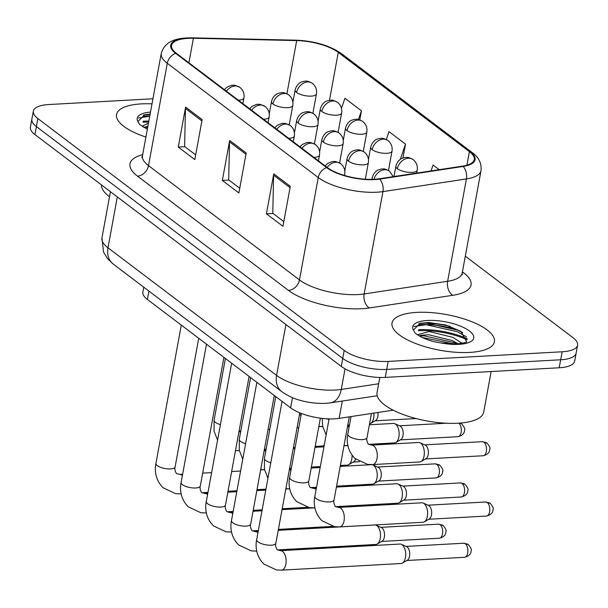 <?xml version="1.0" encoding="UTF-8"?>
<svg xmlns="http://www.w3.org/2000/svg" width="608" height="608" viewBox="0 0 608 608"><rect width="100%" height="100%" fill="white"/><g stroke="black" fill="none" stroke-linecap="round" stroke-linejoin="round"><path stroke-width="0.91" d="M393.194 410.172L339.127 418.38A32.528 11.339 -169.6 0 1 334.613 418.836A32.528 11.339 -169.6 0 1 290.616 407.846L147.387 299.44A32.528 11.339 -169.6 0 1 142.865 292.045L143.754 287.181M469.657 352.427A52.037 18.141 10.4 0 0 494.395 341.802A52.037 18.141 10.4 0 0 469.862 320.963A52.037 18.141 10.4 0 0 416.761 312.39A52.037 18.141 10.4 0 0 392.023 323.015A52.037 18.141 10.4 0 0 416.556 343.854A52.037 18.141 10.4 0 0 469.657 352.427A52.037 18.141 10.4 0 0 494.395 341.802A52.037 18.141 10.4 0 0 469.862 320.963A52.037 18.141 10.4 0 0 416.761 312.39A52.037 18.141 10.4 0 0 392.023 323.015A52.037 18.141 10.4 0 0 416.556 343.854A52.037 18.141 10.4 0 0 469.657 352.427M152.008 103.862A52.037 18.141 10.4 0 0 141.284 103.892A52.037 18.141 10.4 0 0 116.546 114.517A52.037 18.141 10.4 0 0 145.912 137.058A52.037 18.141 10.4 0 1 116.546 114.517A52.037 18.141 10.4 0 1 141.284 103.892A52.037 18.141 10.4 0 1 152.008 103.862M374.27 179.284A34.694 12.092 -169.6 0 1 327.34 167.557L176.373 53.299A34.694 12.092 -169.6 0 1 171.547 45.418A34.694 12.092 -169.6 0 1 193.397 38.258L296.689 40.584A34.694 12.092 -169.6 0 1 338.261 52.387L469.406 151.643A34.694 12.092 -169.6 0 1 474.232 159.532A34.694 12.092 -169.6 0 1 462.559 166.128L379.088 178.798A34.694 12.092 -169.6 0 1 374.27 179.284M374.71 179.618A35.56 12.396 10.4 0 0 379.65 179.117L463.121 166.448A35.56 12.396 10.4 0 0 470.144 151.605L338.998 52.349A35.56 12.396 10.4 0 0 296.385 40.25L193.093 37.924A35.56 12.396 10.4 0 0 175.644 53.344L326.61 167.603A35.56 12.396 10.4 0 0 374.71 179.618M143.123 121.22A43.366 15.116 -169.6 0 1 148.838 121.106M418.6 329.718A43.366 15.116 -169.6 0 1 467.157 338.633M577.6 345.139L574.666 361.129A32.528 11.339 10.4 0 1 559.2 367.772L385.252 377.401A32.528 11.339 10.4 0 1 341.263 366.411L34.922 134.558A32.528 11.339 10.4 0 1 30.4 127.171L31.867 119.176A32.528 11.339 10.4 0 0 36.389 126.563L342.73 358.416A32.528 11.339 10.4 0 0 386.718 369.406L560.675 359.776A32.528 11.339 10.4 0 0 576.133 353.134A32.528 11.339 10.4 0 1 560.675 359.776L386.718 369.406A32.528 11.339 10.4 0 1 342.73 358.416L36.389 126.563A32.528 11.339 10.4 0 1 31.867 119.176L33.334 111.173A32.528 11.339 10.4 0 0 37.863 118.568L344.196 350.421A32.528 11.339 10.4 0 0 388.185 361.41L562.142 351.781A32.528 11.339 10.4 0 0 577.6 345.139A32.528 11.339 10.4 0 0 573.078 337.744L465.31 256.188M195.662 154.888L184.619 146.528L185.463 108.482A8.672 6.68 -52.9 0 1 185.607 107.107L178.273 147.083L194.796 159.592L202.137 119.616L185.607 107.107M184.862 146.718L178.273 147.083M283.814 221.608L272.772 213.248L273.615 175.203A8.672 6.68 -52.9 0 1 273.76 173.827L266.426 213.803L282.956 226.313L290.29 186.337L273.76 173.827M273.022 213.438L266.426 213.803M239.742 188.244L228.692 179.892L229.543 141.846A8.672 6.68 -52.9 0 1 229.687 140.463L222.346 180.439L238.876 192.949L246.21 152.973L229.687 140.463M228.942 180.074L222.346 180.439M152.942 98.77L48.8 104.538A32.528 11.339 10.4 0 0 33.334 111.173M439.227 169.67L433.063 165.004L431.042 170.909M359.776 119.86L361.441 110.793L344.911 98.283L341.476 108.315M402.975 157.974L405.513 144.149L388.983 131.64L386.3 139.498M405.513 144.149L400.322 159.334M361.441 110.793L358.462 119.487M280.379 550.666L399.942 544.046A9.758 5.206 86.8 0 1 401.333 544.312A9.758 5.206 86.8 0 1 402.139 544.791A9.758 5.206 86.8 0 1 405.445 557.536A9.758 5.206 86.8 0 1 402.374 563.107A9.758 5.206 86.8 0 1 401.022 563.525L281.458 570.152L276.397 569.939L263.895 564.049C255.884 556.206 255.307 545.862 256.675 539.668A9.758 3.405 10.4 0 0 257.739 541.652A9.758 3.405 10.4 0 0 271.236 545.186A9.758 3.405 10.4 0 0 275.872 543.195C275.257 544.935 275.682 547.109 277.149 549.723L280.379 550.666A9.758 5.206 86.8 0 1 282.568 551.41A9.758 5.206 86.8 0 1 282.88 551.661A9.758 5.206 86.8 0 1 286.094 562.476A9.758 5.206 86.8 0 1 281.458 570.152M401.333 544.312L406.592 546.638A7.045 3.762 86.8 0 1 407.17 546.987A7.045 3.762 86.8 0 1 409.556 556.191A7.045 3.762 86.8 0 1 407.337 560.211L402.374 563.107M338.55 507.414L421.861 502.801A9.758 5.206 86.8 0 1 423.244 503.067A9.758 5.206 86.8 0 1 427.356 516.298A9.758 5.206 86.8 0 1 424.285 521.869A9.758 5.206 86.8 0 1 422.94 522.287L339.629 526.9L334.567 526.688L322.065 520.805C314.055 512.954 313.477 502.611 314.845 496.424A9.758 3.405 10.4 0 0 315.909 498.4A9.758 3.405 10.4 0 0 329.399 501.934A9.758 3.405 10.4 0 0 334.043 499.943C333.427 501.684 333.853 503.865 335.32 506.479L338.55 507.414A9.758 5.206 86.8 0 1 341.042 508.417A9.758 5.206 86.8 0 1 344.044 520.912A9.758 5.206 86.8 0 1 339.629 526.9M423.244 503.067L428.503 505.4A7.045 3.762 86.8 0 1 429.081 505.742A7.045 3.762 86.8 0 1 431.475 514.953A7.045 3.762 86.8 0 1 429.256 518.974L424.285 521.869M371.526 445.102L418.585 442.495A9.758 5.206 86.8 0 1 419.968 442.761A9.758 5.206 86.8 0 1 424.08 455.992A9.758 5.206 86.8 0 1 421.01 461.563A9.758 5.206 86.8 0 1 419.664 461.981L372.605 464.588L367.544 464.375L355.042 458.493C347.031 450.642 346.454 440.298 347.822 434.112A9.758 3.405 10.4 0 0 348.886 436.088A9.758 3.405 10.4 0 0 362.383 439.622A9.758 3.405 10.4 0 0 367.019 437.631C366.404 439.371 366.829 441.552 368.296 444.167L371.526 445.102A9.758 5.206 86.8 0 1 374.026 446.105A9.758 5.206 86.8 0 1 377.021 458.599A9.758 5.206 86.8 0 1 372.605 464.588M419.968 442.761L425.228 445.094A7.045 3.762 86.8 0 1 425.805 445.436A7.045 3.762 86.8 0 1 428.199 454.647A7.045 3.762 86.8 0 1 425.98 458.668L421.01 461.563M278.236 530.32L374.756 524.978A9.758 5.206 86.8 0 1 376.139 525.244A9.758 5.206 86.8 0 1 376.945 525.722A9.758 5.206 86.8 0 1 380.251 538.475A9.758 5.206 86.8 0 1 377.18 544.046A9.758 5.206 86.8 0 1 375.835 544.464L277.377 549.913M376.139 525.244L381.398 527.569A7.045 3.762 86.8 0 1 381.984 527.919A7.045 3.762 86.8 0 1 384.37 537.122A7.045 3.762 86.8 0 1 382.151 541.15L377.18 544.046M335.57 506.684L349.562 505.909A9.758 5.206 86.8 0 1 350.953 506.175A9.758 5.206 86.8 0 1 351.758 506.662A9.758 5.206 86.8 0 1 351.789 506.684M336.406 487.076L396.667 483.74A9.758 5.206 86.8 0 1 398.058 484.006A9.758 5.206 86.8 0 1 402.169 497.23A9.758 5.206 86.8 0 1 399.099 502.801A9.758 5.206 86.8 0 1 397.746 503.219L335.54 506.669M398.058 484.006L403.309 486.332A7.045 3.762 86.8 0 1 403.894 486.681A7.045 3.762 86.8 0 1 406.281 495.885A7.045 3.762 86.8 0 1 404.062 499.913L399.099 502.801M340.199 466.404L371.48 464.672A9.758 5.206 86.8 0 1 372.864 464.938A9.758 5.206 86.8 0 1 376.975 478.169A9.758 5.206 86.8 0 1 373.905 483.74A9.758 5.206 86.8 0 1 372.56 484.158L336.574 486.149M372.864 464.938L378.123 467.263A7.045 3.762 86.8 0 1 378.7 467.613A7.045 3.762 86.8 0 1 381.094 476.824A7.045 3.762 86.8 0 1 378.875 480.844L373.905 483.74M343.991 445.732L346.286 445.603A9.758 5.206 86.8 0 1 347.677 445.877A9.758 5.206 86.8 0 1 347.989 446.029M352.024 455.08A9.758 5.206 86.8 0 1 351.789 459.101A9.758 5.206 86.8 0 1 348.718 464.672A9.758 5.206 86.8 0 1 347.366 465.09L340.366 465.477M355.596 458.987A7.045 3.762 86.8 0 1 353.681 461.776L348.718 464.672M369.383 424.764L393.391 423.434A9.758 5.206 86.8 0 1 394.774 423.7A9.758 5.206 86.8 0 1 398.894 436.924A9.758 5.206 86.8 0 1 395.816 442.495A9.758 5.206 86.8 0 1 394.47 442.913L368.524 444.357M394.774 423.7L400.034 426.026A7.045 3.762 86.8 0 1 400.619 426.375A7.045 3.762 86.8 0 1 403.005 435.579A7.045 3.762 86.8 0 1 400.786 439.607L395.816 442.495M373.89 413.106A9.758 5.206 86.8 0 1 373.7 417.863A9.758 5.206 86.8 0 1 370.629 423.434A9.758 5.206 86.8 0 1 369.55 423.822M377.88 412.498A7.045 3.762 86.8 0 1 377.819 416.518A7.045 3.762 86.8 0 1 375.6 420.538L370.629 423.434M379.825 377.469L377.051 392.586A54.211 18.894 10.4 0 0 402.602 414.291A54.211 18.894 10.4 0 0 457.915 423.221A54.211 18.894 10.4 0 0 483.687 412.156L491.142 371.541M466.64 341.787L460.917 331.352L445.907 325.052L428.944 322.514L420.151 323.266L413.41 330.06L415.089 332.994C419.148 336.414 425.296 339.294 433.55 341.62L441.15 343.018L457.505 343.839C464.079 342.95 467.149 342.251 466.716 341.734L466.541 341.954M417.863 335.054L417.886 334.59L429.18 331.55L452.945 337.387L462.072 343.322M419.178 335.859L421.177 335.221L428.594 334.727L452.36 340.564L458.196 343.794M418.844 323.6L426.413 323.129L457.52 330.098L462.764 332.682M419.36 335.966L424.08 335.829L455.187 342.79L457.49 343.839M413.919 326.504L426.117 324.718L457.224 331.687L466.503 336.847M422.112 337.417L453.788 343.915M101.468 184.923A54.211 18.894 10.4 0 0 109.516 196.711M142.386 126.548L142.409 126.092L148.458 123.196M143.693 127.361L147.873 126.373M150.13 114.076L144.674 114.768L137.925 121.562L139.612 124.488L147.349 129.253M143.359 115.102L150.032 114.623M143.876 127.46L147.698 127.323M138.434 117.998L149.735 116.212M146.627 128.911L147.41 128.904M318.797 426.672L321.1 426.542A9.758 5.206 86.8 0 1 322.483 426.808A9.758 5.206 86.8 0 1 322.795 426.968M324.277 445.033A9.758 5.206 86.8 0 1 323.524 445.611A9.758 5.206 86.8 0 1 322.179 446.029L315.18 446.416M342.312 401.044L339.127 418.38M292.486 397.647L290.616 407.846M148.914 291.088L147.387 299.44M462.437 271.86L463.509 272.665A54.211 18.894 -169.6 0 1 452.808 295.298L369.337 307.967A54.211 18.894 -169.6 0 1 288.481 290.411L137.514 176.153A10.845 8.352 127.1 0 0 148.504 165.65L299.47 279.908A43.366 15.116 10.4 0 0 358.127 294.561A43.366 15.116 10.4 0 0 364.154 293.953L447.632 281.284A43.366 15.116 10.4 0 0 462.217 273.038L462.316 274.824M137.514 176.153A54.211 18.894 -169.6 0 1 142.69 154.637M142.477 155.792A43.366 15.116 10.4 0 0 148.504 165.65L167.291 63.3A43.366 15.116 -169.6 0 1 161.257 53.443L142.477 155.792L141.755 157.426M470.144 151.605A10.845 8.352 127.1 0 1 472.355 152.699C478.937 157.502 481.817 163.499 481.004 170.688A43.366 15.116 -169.6 0 1 466.412 178.934L382.941 191.611A43.366 15.116 -169.6 0 1 376.914 192.212A43.366 15.116 -169.6 0 1 318.258 177.559A10.845 8.352 -52.9 0 1 326.61 167.603M379.65 179.117A10.845 7.144 -98.6 0 1 382.941 191.611L364.154 293.953A10.845 7.144 81.4 0 0 369.337 307.967M338.998 52.349A10.845 8.352 -52.9 0 1 341.217 53.436C329.278 45.372 314.192 40.956 295.944 40.181L192.645 37.848C178.167 37.795 165.194 39.9 161.257 53.443M296.385 40.25A10.845 4.248 -88.7 0 0 295.944 40.181M452.808 295.298A10.845 7.144 81.4 0 1 447.632 281.284L466.412 178.934A10.845 7.144 -98.6 0 0 463.121 166.448M193.093 37.924A10.845 4.248 -88.7 0 0 192.645 37.848M175.644 53.344A10.845 8.352 127.1 0 0 167.291 63.3L318.258 177.559L299.47 279.908A10.845 8.352 127.1 0 1 288.481 290.411M37.863 118.568L34.922 134.558M344.196 350.421L341.263 366.411M388.185 361.41L385.252 377.401M562.142 351.781L559.2 367.772M462.293 272.642A10.845 8.352 127.1 0 0 463.509 272.665M338.261 52.387L329.475 100.282M296.689 40.584L286.93 93.769M193.397 38.258L188.898 62.776M469.406 151.643L466.921 165.186M229.543 141.846L245.974 154.28M273.615 175.203L290.046 187.644M185.463 108.482L201.894 120.924M117.321 196.924L107.988 247.79A21.683 16.705 127.1 0 0 113.21 264.062L107.479 258.575L103.527 252.024L101.954 237.933A43.366 15.116 10.4 0 0 107.988 247.79L276.579 375.394A43.366 15.116 10.4 0 0 335.236 390.047A43.366 15.116 10.4 0 0 341.263 389.439L345.048 368.843M285.92 324.528L276.579 375.394A21.683 16.705 127.1 0 0 281.808 391.666L113.21 264.062M377.211 395.747L330.486 402.838A21.683 14.296 -98.6 0 0 341.263 389.439L378.67 383.762M327.188 167.443A10.845 8.352 -52.9 0 1 335.874 162.237A10.845 8.352 127.1 0 1 340.579 163.582C343.93 166.356 345.306 169.89 344.698 174.184A10.845 3.777 10.4 0 1 343.908 175.279M465.302 543.765A7.045 3.762 86.8 0 1 467.864 551.54A7.045 3.762 86.8 0 1 464.504 557.3C471.702 555.492 470.911 551.312 471.154 550.605C471.854 549.738 470.919 547.747 468.365 544.639A7.045 5.434 127.1 0 0 465.302 543.765A7.045 3.762 86.8 0 0 463.722 543.225L406.091 546.417M487.221 502.527A7.045 3.762 86.8 0 1 489.782 510.302A7.045 3.762 86.8 0 1 486.415 516.055C493.612 514.246 492.822 510.074 493.065 509.367C493.764 508.493 492.837 506.51 490.284 503.401A7.045 5.434 127.1 0 0 487.221 502.527A7.045 3.762 86.8 0 0 485.64 501.988L428.002 505.18M373.95 179.299A10.845 8.352 -52.9 0 1 384.72 169.761A10.845 8.352 127.1 0 1 389.432 171.106L393.27 176.647M371.936 179.368L372.225 177.794A10.845 3.777 10.4 0 0 372.757 179.345M483.945 442.221A7.045 3.762 86.8 0 1 486.506 449.996A7.045 3.762 86.8 0 1 483.14 455.749C490.337 453.94 489.546 449.768 489.79 449.061C490.489 448.187 489.562 446.204 487 443.095A7.045 5.434 127.1 0 0 483.945 442.221A7.045 3.762 86.8 0 0 482.364 441.682L424.726 444.874M397.389 168.72A10.845 3.777 10.4 0 0 412.057 172.383A10.845 3.777 10.4 0 0 417.21 170.172C417.81 165.878 416.442 162.344 413.09 159.57A10.845 8.352 127.1 0 0 408.378 158.217A10.845 8.352 -52.9 0 0 397.389 168.72A10.845 3.777 10.4 0 1 395.884 166.258C397.556 159.965 402.017 158.24 402.139 158.308L404.913 157.495C406.874 157.654 406.957 156.21 413.09 159.57M313.857 157.358A10.845 3.777 10.4 0 0 314.359 157.335A10.845 3.777 10.4 0 0 319.512 155.124C320.112 150.822 318.744 147.288 315.392 144.522A10.845 8.352 127.1 0 0 310.68 143.169A10.845 8.352 -52.9 0 0 301.994 148.375M440.116 524.696A7.045 3.762 86.8 0 1 442.677 532.479A7.045 3.762 86.8 0 1 439.31 538.232C446.508 536.423 445.717 532.243 445.96 531.544C446.66 530.67 445.732 528.679 443.179 525.578A7.045 5.434 127.1 0 0 440.116 524.696A7.045 3.762 86.8 0 0 438.535 524.157L380.897 527.349M256.872 382.303L231.488 520.608A9.758 3.405 10.4 0 0 232.552 522.584A9.758 3.405 10.4 0 0 246.042 526.118A9.758 3.405 10.4 0 0 250.686 524.126C250.07 525.867 250.496 528.048 251.963 530.662L255.185 531.597A9.758 5.206 86.8 0 1 257.382 532.342A9.758 5.206 86.8 0 1 257.686 532.6A9.758 5.206 86.8 0 1 257.936 532.836M256.72 551.023A9.758 5.206 86.8 0 1 256.264 551.084L251.21 550.871L238.708 544.988C230.698 537.138 230.113 526.794 231.488 520.608M288.663 138.29A10.845 3.777 10.4 0 0 289.165 138.267A10.845 3.777 10.4 0 0 294.318 136.055C294.926 131.761 293.55 128.227 290.198 125.453A10.845 8.352 127.1 0 0 285.494 124.1A10.845 8.352 -52.9 0 0 276.807 129.314M231.678 363.242L206.302 501.539A9.758 3.405 10.4 0 0 207.358 503.523A9.758 3.405 10.4 0 0 220.856 507.057A9.758 3.405 10.4 0 0 225.492 505.058C224.876 506.798 225.302 508.98 226.769 511.594L229.999 512.536A9.758 5.206 86.8 0 1 232.188 513.281A9.758 5.206 86.8 0 1 232.499 513.532A9.758 5.206 86.8 0 1 232.742 513.768M231.526 531.954A9.758 5.206 86.8 0 1 231.078 532.015L226.016 531.802L213.522 525.92C205.504 518.077 204.926 507.726 206.302 501.539M263.477 119.221A10.845 3.777 10.4 0 0 263.978 119.206A10.845 3.777 10.4 0 0 269.131 116.987C269.732 112.693 268.364 109.159 265.012 106.385A10.845 8.352 127.1 0 0 260.3 105.04A10.845 8.352 -52.9 0 0 251.613 110.246M206.492 344.174L181.108 482.471A9.758 3.405 10.4 0 0 182.172 484.454A9.758 3.405 10.4 0 0 195.662 487.988A9.758 3.405 10.4 0 0 200.306 485.997C199.69 487.738 200.116 489.911 201.582 492.533L204.805 493.468A9.758 5.206 86.8 0 1 207.001 494.213A9.758 5.206 86.8 0 1 207.305 494.471A9.758 5.206 86.8 0 1 207.556 494.699M206.34 512.894A9.758 5.206 86.8 0 1 205.884 512.954L200.83 512.742L188.328 506.852C180.318 499.008 179.74 488.665 181.108 482.471M238.283 100.16A10.845 3.777 10.4 0 0 238.784 100.138A10.845 3.777 10.4 0 0 243.937 97.926C244.545 93.624 243.17 90.09 239.818 87.324A10.845 8.352 127.1 0 0 235.114 85.971A10.845 8.352 -52.9 0 0 226.427 91.185M181.298 325.105L155.922 463.41A9.758 3.405 10.4 0 0 156.978 465.386A9.758 3.405 10.4 0 0 170.476 468.92A9.758 3.405 10.4 0 0 175.112 466.929C174.496 468.669 174.929 470.85 176.388 473.465L179.618 474.4A9.758 5.206 86.8 0 1 181.807 475.152A9.758 5.206 86.8 0 1 182.119 475.403A9.758 5.206 86.8 0 1 182.362 475.638M181.146 493.825A9.758 5.206 86.8 0 1 180.698 493.886L175.636 493.673L163.142 487.791C155.124 479.948 154.546 469.596 155.922 463.41M462.027 483.459A7.045 3.762 86.8 0 1 464.588 491.234A7.045 3.762 86.8 0 1 461.229 496.994C468.426 495.186 467.636 491.006 467.879 490.299C468.57 489.432 467.643 487.441 465.09 484.34A7.045 5.434 127.1 0 0 462.027 483.459A7.045 3.762 86.8 0 0 460.446 482.919L402.815 486.111M348.544 161.196A10.845 3.777 10.4 0 0 363.204 164.859A10.845 3.777 10.4 0 0 368.357 162.648C368.965 158.346 367.589 154.812 364.238 152.046A10.845 8.352 127.1 0 0 359.533 150.693A10.845 8.352 -52.9 0 0 348.544 161.196A10.845 3.777 10.4 0 1 347.031 158.734C348.703 152.441 353.172 150.716 353.294 150.784L356.06 149.971C358.021 150.123 358.104 148.679 364.238 152.046M301.386 413.463L289.659 477.356A9.758 3.405 10.4 0 0 290.715 479.34A9.758 3.405 10.4 0 0 304.213 482.874A9.758 3.405 10.4 0 0 308.849 480.882C308.241 482.623 308.666 484.796 310.133 487.411L313.356 488.353A9.758 5.206 86.8 0 1 315.856 489.349A9.758 5.206 86.8 0 1 316.099 489.584M314.883 507.771A9.758 5.206 86.8 0 1 314.435 507.832L309.373 507.619L296.879 501.737C288.861 493.894 288.283 483.55 289.659 477.356M436.84 464.39A7.045 3.762 86.8 0 1 439.402 472.173A7.045 3.762 86.8 0 1 436.035 477.926C443.232 476.117 442.442 471.945 442.685 471.238C443.384 470.364 442.457 468.38 439.903 465.272A7.045 5.434 127.1 0 0 436.84 464.39A7.045 3.762 86.8 0 0 435.26 463.851L377.621 467.043M323.35 142.128A10.845 3.777 10.4 0 0 338.018 145.791A10.845 3.777 10.4 0 0 343.17 143.579C343.771 139.285 342.403 135.751 339.051 132.977A10.845 8.352 127.1 0 0 334.339 131.624A10.845 8.352 -52.9 0 0 323.35 142.128A10.845 3.777 10.4 0 1 321.845 139.665C323.517 133.372 327.978 131.647 328.1 131.716L330.874 130.902C332.834 131.062 332.918 129.618 339.051 132.977M289.4 469.49A9.758 5.206 86.8 0 1 290.662 470.288A9.758 5.206 86.8 0 1 290.913 470.516M289.697 488.71A9.758 5.206 86.8 0 1 289.248 488.771L285.866 488.741M275.789 396.621L264.465 458.288A9.758 3.405 10.4 0 0 265.529 460.271A9.758 3.405 10.4 0 0 270.788 462.772M298.163 123.067A10.845 3.777 10.4 0 0 312.824 126.73A10.845 3.777 10.4 0 0 317.976 124.511C318.584 120.217 317.209 116.683 313.857 113.916A10.845 8.352 127.1 0 0 309.153 112.564A10.845 8.352 -52.9 0 0 298.163 123.067A10.845 3.777 10.4 0 1 296.651 120.597C298.323 114.312 302.792 112.586 302.913 112.655L305.68 111.842C307.64 111.994 307.724 110.55 313.857 113.916M264.206 450.422A9.758 5.206 86.8 0 1 265.476 451.22A9.758 5.206 86.8 0 1 265.719 451.455M264.51 469.642A9.758 5.206 86.8 0 1 264.054 469.703L260.68 469.672M250.595 377.553L239.278 439.227A9.758 3.405 10.4 0 0 240.342 441.21A9.758 3.405 10.4 0 0 245.602 443.703M458.774 423.168A7.045 3.762 86.8 0 1 461.312 430.95A7.045 3.762 86.8 0 1 457.953 436.688C465.143 434.88 464.352 430.7 464.596 429.993C465.295 429.126 464.368 427.135 461.814 424.034A7.045 5.434 127.1 0 0 459.131 423.145M372.202 149.652A10.845 3.777 10.4 0 0 386.863 153.315A10.845 3.777 10.4 0 0 392.023 151.103C392.624 146.809 391.248 143.275 387.896 140.501A10.845 8.352 127.1 0 0 383.192 139.156A10.845 8.352 -52.9 0 0 372.202 149.652A10.845 3.777 10.4 0 1 370.69 147.189C372.362 140.896 376.831 139.171 376.952 139.24L379.719 138.434C381.68 138.586 381.763 137.142 387.896 140.501M347.571 426.238A9.758 5.206 86.8 0 1 348.832 427.036A9.758 5.206 86.8 0 1 349.083 427.272M347.867 445.459A9.758 5.206 86.8 0 1 347.411 445.52L344.037 445.489M326.838 418.798A9.758 3.405 10.4 0 0 328.958 419.528M347.008 130.591A10.845 3.777 10.4 0 0 361.676 134.254A10.845 3.777 10.4 0 0 366.829 132.042C367.437 127.741 366.062 124.207 362.71 121.44A10.845 8.352 127.1 0 0 357.998 120.088A10.845 8.352 -52.9 0 0 347.008 130.591A10.845 3.777 10.4 0 1 345.504 128.128C347.176 121.836 351.637 120.11 351.758 120.179L354.532 119.366C356.493 119.518 356.577 118.074 362.71 121.44M322.673 426.398A9.758 5.206 86.8 0 1 322.225 426.459L318.843 426.428M321.822 111.522A10.845 3.777 10.4 0 0 336.482 115.186A10.845 3.777 10.4 0 0 341.643 112.974C342.243 108.68 340.868 105.146 337.516 102.372A10.845 8.352 127.1 0 0 332.812 101.019A10.845 8.352 -52.9 0 0 321.822 111.522A10.845 3.777 10.4 0 1 320.31 109.06C321.982 102.767 326.45 101.042 326.572 101.11L329.338 100.297C331.299 100.457 331.383 99.013 337.516 102.372M296.628 92.462A10.845 3.777 10.4 0 0 311.296 96.125A10.845 3.777 10.4 0 0 316.449 93.906C317.057 89.612 315.681 86.078 312.33 83.304A10.845 8.352 127.1 0 0 307.618 81.958A10.845 8.352 -52.9 0 0 296.628 92.462A10.845 3.777 10.4 0 1 295.123 89.992C296.795 83.706 301.256 81.974 301.378 82.05L304.152 81.236C306.113 81.388 306.196 79.944 312.33 83.304M467.248 339.75A43.366 15.116 10.4 0 0 418.418 330.722M454.412 328.844A43.366 15.116 10.4 0 0 419.52 324.725M449.905 326.268A44.452 15.496 10.4 0 0 423.069 323.182M441.15 343.018A31.016 10.807 10.4 0 0 458.972 344.341A31.016 10.807 10.4 0 0 469.399 330.957A31.016 10.807 10.4 0 0 427.447 320.477A31.016 10.807 10.4 0 0 413.41 330.06M148.656 122.102A43.366 15.116 10.4 0 0 142.941 122.216M149.758 116.105A43.366 15.116 10.4 0 0 144.035 116.219M150.016 114.692A44.452 15.496 10.4 0 0 147.592 114.684M150.495 112.077A31.016 10.807 10.4 0 0 137.925 121.562M272.969 103.998A10.845 3.777 10.4 0 0 287.637 107.662A10.845 3.777 10.4 0 0 292.79 105.45C293.39 101.156 292.022 97.622 288.671 94.848A10.845 8.352 127.1 0 0 283.959 93.495A10.845 8.352 -52.9 0 0 272.969 103.998A10.845 3.777 10.4 0 1 271.464 101.536C273.136 95.243 277.598 93.518 277.719 93.586L280.493 92.773C282.454 92.933 282.538 91.489 288.671 94.848M239.02 431.361A9.758 5.206 86.8 0 1 240.282 432.159A9.758 5.206 86.8 0 1 240.532 432.387M239.316 450.574A9.758 5.206 86.8 0 1 238.868 450.642L235.486 450.612M225.408 358.492L214.084 420.158A9.758 3.405 10.4 0 0 215.148 422.142A9.758 3.405 10.4 0 0 220.415 424.642M472.355 152.699L341.217 53.436M481.004 170.688L462.217 273.038M330.486 402.838L325.417 403.355C312.603 403.796 303.012 401.272 298.513 399.821C293.314 398.438 287.744 395.724 281.808 391.666M101.954 237.933L110.436 191.71M282.059 401.371L256.675 539.668M299.797 412.84L275.872 543.195M344.47 175.454L344.698 174.184M325.204 165.946L327.659 163.461L332.401 161.508L335.654 161.508L340.579 163.582M464.504 557.3L406.866 560.492M463.722 543.225L468.365 544.639M329.072 418.897L314.845 496.424M349.296 416.837L334.043 499.943M486.415 516.055L428.784 519.247M485.64 501.988L490.284 503.401M372.225 177.794C373.89 171.509 378.358 169.776 378.48 169.845L381.254 169.039C383.215 169.191 383.298 167.747 389.432 171.106M351.044 416.571L347.822 434.112M393.999 176.533L395.884 166.258M371.45 413.47L367.019 437.631M483.14 455.749L425.509 458.941M482.364 441.682L487 443.095M416.67 173.09L417.21 170.172M255.185 531.597L258.187 531.43M274.292 395.489L250.686 524.126M318.463 160.839L319.512 155.124M300.01 146.878L302.472 144.392L307.207 142.447L310.468 142.447L315.392 144.522M256.264 551.084L256.728 551.061M439.31 538.232L381.68 541.424M438.535 524.157L443.179 525.578M229.999 512.536L233.001 512.369M253.042 511.26L261.987 510.758M282.028 509.648L314.898 507.832M352.055 506.669L350.953 506.175M249.105 376.42L225.492 505.058M293.269 141.778L294.318 136.055M274.824 127.809L277.278 125.332L282.021 123.378L285.274 123.378L290.198 125.453M231.078 532.015L231.534 531.992M252.183 530.852L258.362 530.51M278.403 529.401L332.857 526.384M204.805 493.468L207.807 493.301M227.856 492.191L236.793 491.697M256.842 490.588L265.78 490.094M285.821 488.984L289.248 488.771M310.376 487.624L316.525 487.282L310.354 487.601M223.911 357.36L200.306 485.997M268.082 122.71L269.131 116.987M249.63 108.748L252.092 106.263L256.834 104.318L260.087 104.31L265.012 106.385M205.884 512.954L206.348 512.924M226.997 511.784L233.168 511.442M253.217 510.332L262.154 509.838M282.196 508.729L307.671 507.315M179.618 474.4L182.62 474.232M202.662 473.123L211.607 472.629M231.648 471.519L240.586 471.025M260.634 469.916L264.518 469.703M289.613 468.312L291.331 468.213L289.621 468.289M198.725 338.291L175.112 466.929M242.888 103.641L243.937 97.926M224.443 89.68L226.898 87.195L231.64 85.249L234.893 85.249L239.818 87.324M180.698 493.886L181.154 493.863M201.803 492.716L207.982 492.374M228.023 491.264L236.96 490.77M257.009 489.66L265.947 489.166M313.356 488.353L316.358 488.186M344.797 170.909L347.031 158.734M320.363 418.167L308.849 480.882M314.435 507.832L314.891 507.809M461.229 496.994L403.59 500.186M460.446 482.919L465.09 484.34M365.324 179.2L368.357 162.648M289.454 469.216L291.171 469.118M311.212 468.008L320.15 467.514M319.61 151.848L321.845 139.665M264.465 458.288L264.442 469.315L267.953 478.222M436.035 477.926L378.404 481.118M435.26 463.851L439.903 465.272M339.621 162.936L343.17 143.579M264.26 450.148L265.977 450.057M293.246 448.544L294.964 448.446M315.005 447.336L323.942 446.842M294.416 132.78L296.651 120.597M239.278 439.227L239.256 450.247L242.767 459.154M264.054 469.703L264.518 469.68M311.38 467.081L320.325 466.587M359.503 461.708L353.21 462.05M314.427 143.868L317.976 124.511M347.616 425.965L349.334 425.874M446.173 423.221L399.54 425.805M368.456 159.372L370.69 147.189M322.202 418.395L322.612 426.064L326.124 434.971M347.411 445.52L347.875 445.497M457.953 436.688L400.315 439.88M460.096 423.077L461.814 424.034M388.466 170.46L392.023 151.103M343.269 140.304L345.504 128.128M299.645 413.645L300.937 415.902M322.225 426.459L322.681 426.428M347.791 425.038L349.509 424.946M416.062 418.547L375.128 420.812M363.28 151.392L366.829 132.042M318.075 121.235L320.31 109.06M275.447 396.363L275.743 396.842M338.086 132.331L341.643 112.974M292.889 102.174L295.123 89.992M250.253 377.294L250.557 377.773M312.9 113.263L316.449 93.906M239.073 431.08L240.791 430.988M268.052 429.476L269.77 429.385M297.038 427.872L298.756 427.781M269.23 113.711L271.464 101.536M214.084 420.158L214.062 431.186L217.58 440.086M238.868 450.642L239.324 450.612M264.427 449.221L266.152 449.13M293.413 447.617L295.131 447.526M324.254 445.185L323.524 445.611M289.241 124.8L292.79 105.45"/></g></svg>
